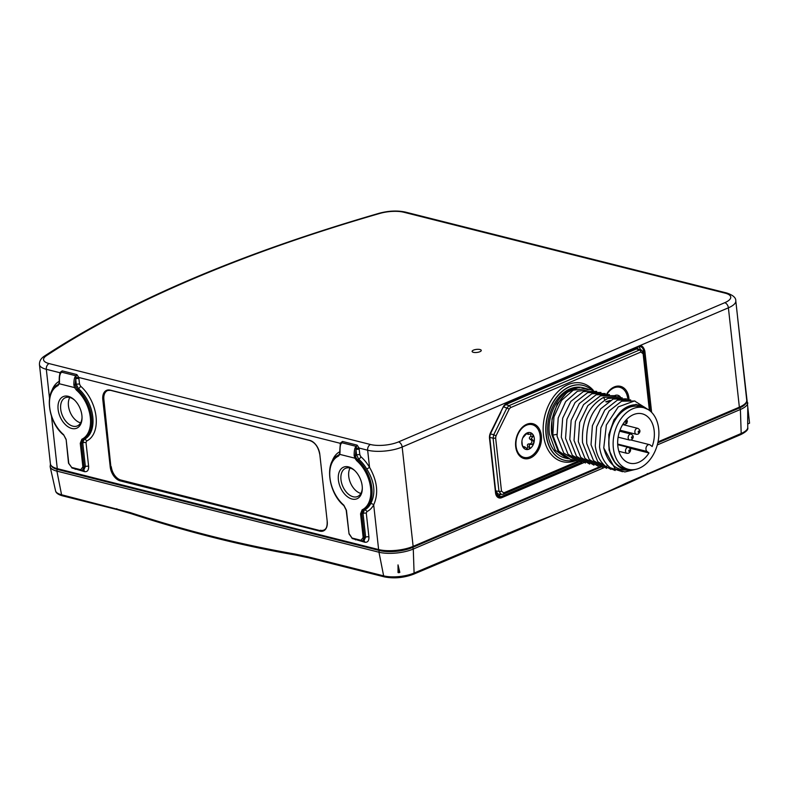 <?xml version="1.0" encoding="UTF-8"?>
<svg xmlns="http://www.w3.org/2000/svg" width="789" height="789" viewBox="0 0 789 789"><rect width="100%" height="100%" fill="white"/><g stroke="black" fill="none" stroke-linecap="round" stroke-linejoin="round"><path stroke-width="1.18" d="M473.4 352.328A4.596 1.539 173.7 0 1 472.108 351.43A4.596 1.539 173.7 0 1 474.889 349.675A4.596 1.539 173.7 0 1 479.968 349.517A4.596 1.539 173.7 0 1 481.26 350.415A4.596 1.539 173.7 0 1 478.479 352.17A4.596 1.539 173.7 0 1 473.4 352.328M396.887 551.107L396.186 551.176M724.736 302.71A19.932 6.687 -6.3 0 0 725.17 293.163L403.83 212.251A19.932 6.687 -6.3 0 0 379.884 213.415A915.339 307.049 -6.3 0 0 46.383 355.711A19.932 6.687 -6.3 0 0 49.125 363.591L370.465 444.503A19.932 6.687 -6.3 0 0 398.494 441.909L724.736 302.71A4.596 2.9 66.9 0 1 728.395 307.818L739.362 407.163A24.528 8.225 -6.3 0 0 746.779 400.615L737.557 317.06A24.528 8.225 -6.3 0 0 737.557 316.872L747.203 401.897L746.404 401.976M746.779 400.615L746.779 400.782C748.041 402.084 745.447 404.52 738.997 408.081A1.223 0.769 66.9 0 0 739.362 407.163L658.026 441.87M747.745 423.949L747.735 427.589A21.638 7.259 173.7 0 1 741.196 433.467L626.15 483.124A1920.574 1269.856 -68.8 0 1 529.163 524.507L414.087 573.041L413.278 549.045L603.822 467.749M747.765 406.986L747.666 423.989L749.55 423.18L747.055 400.595M528.196 525.78A1.844 1.183 -110.8 0 0 528.531 525.73L413.515 574.234C403.741 577.854 394.066 578.741 384.48 576.907L308.588 557.793A1.844 1.292 -75.9 0 1 307.749 556.748L294.632 553.977A1.844 1.331 -80.1 0 0 295.609 555.052A1.844 1.331 -80.1 0 0 296.023 555.032M116.831 508.678A1.844 1.292 -75.9 0 0 117.669 509.724L130.885 513.57A1.844 1.243 -71.9 0 1 130.165 512.564L61.572 494.762A21.638 7.259 173.7 0 1 55.555 490.807L50.131 466.684A24.39 8.186 -6.3 0 0 56.907 471.132L378.976 552.231A24.39 8.186 -6.3 0 0 413.278 549.045A1.223 0.769 66.9 0 0 412.302 547.566L601.021 467.049M398.021 564.894L398.041 572.577L399.836 572.39L398.021 564.894L398.899 572.794M396.502 551.136L397.114 551.008L396.522 551.255M353.61 538.936L364.774 542.221C367.684 542.585 369.065 540.8 368.907 536.875L366.293 513.185L366.905 511.597A32.872 20.721 -113.1 0 0 373.69 504.861C378.72 493.559 377.339 481.053 369.548 467.344A32.872 20.721 -113.1 0 0 360.839 456.703L359.833 454.72L359.044 448.044L357.131 445.134L342.505 441.455L340.177 443.29L340.237 444.394A2.456 0.819 173.7 0 1 340.473 444.473M73.328 468.36L84.492 471.644C87.401 472.009 88.782 470.224 88.624 466.299L86.011 442.609L86.622 441.031A32.872 20.721 -113.1 0 0 96.051 416.72A32.872 20.721 -113.1 0 0 80.557 386.127L79.551 384.144L78.762 377.467L76.849 374.558L62.213 370.869L59.767 372.684L59.856 374.4M46.383 355.711A4.596 3.629 -123.4 0 0 44.322 356.174C40.969 358.354 39.351 361.135 39.45 364.518A24.528 8.225 -6.3 0 0 46.314 369.301L59.767 372.684A2.456 1.144 -177.7 0 1 60.398 373.236M62.213 370.869A2.456 1.716 -75.9 0 1 61.512 372.152C59.895 373.759 59.224 376.876 59.5 381.491L59.471 381.107M76.849 374.558A2.456 1.716 -75.9 0 1 76.148 375.84L61.512 372.152L60.082 374.114M340.799 443.783A2.456 1.085 -179.6 0 0 340.177 443.29L78.762 377.467A2.456 0.542 -12.5 0 0 75.882 377.961L76.148 375.84C74.6 376.471 73.841 379.509 73.87 384.963L75.103 384.914L75.882 377.961M78.939 378.602A2.456 0.819 -6.3 0 0 75.685 378.848L76.296 384.391A2.456 0.819 -6.3 0 1 79.551 384.144M86.011 442.609A2.456 0.819 -6.3 0 0 82.746 442.846L84.058 439.463L82.815 439.818A30.268 19.084 -113.1 0 0 91.554 417.411A30.268 19.084 -113.1 0 0 77.233 389.194L78.456 388.642L76.296 384.391L75.103 384.914L77.233 389.194L76.444 390.141L74.57 387.596L73.87 384.963M88.624 466.299A2.456 0.819 -6.3 0 0 85.37 466.546L82.746 442.846L81.494 443.211L82.815 439.818A0.917 0.71 65.1 0 1 81.859 439.236A29.351 18.502 -113.1 0 0 90.331 417.499A29.351 18.502 -113.1 0 0 76.444 390.141M84.492 471.644A2.456 1.716 104.1 0 0 83.555 470.086M59.5 381.491L59.333 383.76L57.922 385.643A29.351 18.502 -113.1 0 0 49.697 407.459A29.351 18.502 -113.1 0 0 63.574 434.631L66.168 439.749L68.781 463.38L71.691 467.443L80.725 469.721A0.917 0.641 104.1 0 0 81.415 470.323L83.752 470.037L85.37 466.546L84.107 466.841L81.494 443.211L80.271 443.3L81.859 439.236M75.221 469.317A2.456 1.716 104.1 0 0 75.123 468.814M75.665 387.083L74.57 387.596L59.333 383.76A0.917 0.562 -164.3 0 1 59.106 383.227L58.13 384.559A30.268 19.084 -113.1 0 0 57.262 385.032L58.317 384.411A30.436 19.183 -113.1 0 1 58.544 384.273M58.366 384.421L58.13 384.559A0.917 0.71 -116.1 0 0 57.922 385.643M71.691 467.443A0.917 0.641 104.1 0 0 72.124 468.055L82.421 470.352L84.107 466.841L82.884 466.93L80.271 443.3M63.574 434.631L66.108 439.345M77.746 403.998A17.171 10.829 66.9 0 1 82.026 418.15A17.171 10.829 66.9 0 1 70.724 428.141A17.171 10.829 66.9 0 1 58.11 409.392A17.171 10.829 66.9 0 1 74.156 399.717A17.171 10.829 66.9 0 1 77.746 403.998M66.168 439.749L68.515 463.202L72.124 468.055A0.917 0.641 104.1 0 0 72.371 468.055M82.026 417.549A15.336 9.665 66.9 0 1 77.332 425.932A15.336 9.665 66.9 0 1 60.704 409.156A15.336 9.665 66.9 0 1 65.3 397.725A15.336 9.665 66.9 0 1 74.6 400.141M69.777 397.478A15.336 9.665 -113.1 0 0 68.456 405.842A15.336 9.665 -113.1 0 0 80.606 422.865M342.505 441.455L341.085 443.319C340.365 443.359 339.941 446.189 339.783 451.821L340.039 451.989C339.911 446.515 340.493 443.428 341.805 442.728L340.542 444.601M357.131 445.134A2.456 1.716 -75.9 0 1 356.431 446.416C354.882 447.047 354.123 450.085 354.153 455.539L354.853 458.172L356.717 460.717A29.351 18.502 66.9 0 1 370.613 488.075A29.351 18.502 66.9 0 1 362.141 509.812L360.553 513.876L363.167 537.506L361.007 540.297L351.973 538.019L349.054 533.956L346.45 510.315L343.846 505.207A29.351 18.502 66.9 0 1 329.96 477.838A29.351 18.502 66.9 0 1 338.432 456.111L339.822 454.385L340.039 451.989M370.465 444.503A4.596 3.225 104.1 0 0 367.654 450.213L359.044 448.044A2.456 0.542 -12.5 0 0 356.164 448.537L356.431 446.416L341.805 442.728M359.222 449.178L355.967 449.424L356.164 448.537M51.512 416.375L57.281 468.646A1.223 0.858 104.1 0 0 57.863 469.465C53.258 468.281 50.772 466.417 50.417 463.863A24.528 8.225 -6.3 0 0 57.281 468.646L378.621 549.558L373.69 504.861A2.456 1.696 28.1 0 0 370.633 503.796C375.958 493.431 374.686 481.862 366.796 469.07A30.436 19.183 -113.1 0 0 358.729 459.218L356.579 454.957L355.967 449.424L355.385 455.49L354.153 455.539M368.907 536.875A2.456 0.819 -6.3 0 0 365.652 537.122L363.029 513.422L364.34 510.039L363.098 510.394L361.776 513.777L360.553 513.876M364.774 542.221A2.456 1.716 104.1 0 0 363.828 540.662M352.653 538.631A0.917 0.641 -75.9 0 1 352.407 538.631L362.703 540.929L364.035 540.613L365.652 537.122L364.39 537.417L362.703 540.929L361.697 540.899A0.917 0.641 -75.9 0 1 361.441 540.909L361.441 540.909A0.917 0.641 -75.9 0 1 361.007 540.297M355.504 539.883A2.456 1.716 104.1 0 0 355.405 539.39M340 451.624L339.605 453.823A0.917 0.582 18 0 0 339.822 454.385L354.853 458.172L355.947 457.659L357.506 459.77L358.729 459.218A2.456 1.164 -48.9 0 0 360.839 456.703M355.947 457.659L355.385 455.49L356.579 454.957A2.456 0.819 -6.3 0 1 359.833 454.72M339.664 454.415L338.649 455.026L339.605 453.823A0.917 0.582 18 0 1 339.803 453.596L338.649 455.026A0.917 0.71 65.1 0 0 338.432 456.111M358.028 474.574A17.171 10.829 -113.1 0 0 354.439 470.293A17.171 10.829 -113.1 0 0 340.197 470.076A17.171 10.829 -113.1 0 0 346.716 496.143A17.171 10.829 -113.1 0 0 362.309 488.726A17.171 10.829 -113.1 0 0 358.028 474.574M362.141 509.812A0.917 0.71 -114.9 0 0 363.098 510.394A30.268 19.084 66.9 0 0 371.836 487.987A30.268 19.084 66.9 0 0 357.506 459.77L356.717 460.717M354.882 470.708A15.336 9.665 -113.1 0 0 345.582 468.301A15.336 9.665 -113.1 0 0 342.594 470.895A15.336 9.665 -113.1 0 0 344.083 488.924A15.336 9.665 -113.1 0 0 357.614 496.498A15.336 9.665 -113.1 0 0 362.309 488.115M350.06 468.055A15.336 9.665 -113.1 0 0 348.738 476.418A15.336 9.665 -113.1 0 0 360.889 493.441M583.712 462.699L501.755 497.672A7.604 5.326 -75.9 0 1 495.531 492.859L489.515 438.388A7.604 5.326 -75.9 0 1 490.551 432.678L503.717 405.931L507.051 402.893A0.917 0.582 66.9 0 0 507.327 402.183L638.617 346.174C641.329 344.813 643.42 346.41 644.85 350.987L651.625 412.341M503.717 405.931L507.376 402.163L402.163 447.018L413.13 546.363L599.758 466.733M515.947 443.014L515.828 440.578M517.071 435.627L518.324 433.555M649.377 410.388L643.134 353.778L640.875 352.032L510.532 407.647L509.221 408.998L496.005 435.863L495.63 437.934L501.498 491.143A1.844 0.621 173.7 0 1 498.973 491.399L501.331 494.496L498.007 493.934L495.66 490.847L489.762 437.372A1.844 0.621 -6.3 0 0 489.762 437.372L489.742 437.244M504.733 404.816L636.388 348.945L641.27 349.912L639.465 350L509.122 405.615L505.7 404.609L562.715 379.923M606.81 393.78A17.969 12.585 -75.9 0 1 620.105 386.255A17.969 12.585 -75.9 0 1 628.941 398.297A17.969 12.585 -75.9 0 1 629.03 399.362M541.353 435.666A17.969 12.585 -75.9 0 1 530.386 457.965A17.969 12.585 -75.9 0 1 515.69 446.613A17.969 12.585 -75.9 0 1 515.7 441.564A17.969 12.585 -75.9 0 1 517.426 434.7A17.969 12.585 -75.9 0 1 531.096 423.456A17.969 12.585 -75.9 0 1 541.353 435.666M501.331 494.496L503.204 494.259L579.599 461.664M591.72 390.022A38.582 27.013 104.1 0 0 583.219 385.417A38.582 27.013 104.1 0 0 546.254 434.581A38.582 27.013 104.1 0 0 564.382 460.243A38.582 27.013 104.1 0 0 573.968 460.234M572.725 459.8L570.565 459.395L558.79 451.091L552.803 435.104L553.967 416.878L561.472 400.487L573.268 390.17L586.227 388.582L582.657 387.685A36.245 25.376 104.1 0 0 547.921 433.871A36.245 25.376 104.1 0 0 564.954 457.985L566.906 458.468L555.278 450.203L549.46 434.256C546.215 412.617 562.172 387.172 578.692 387.429L579.501 387.636C563.711 387.557 548.247 413.13 551.905 434.877L552.004 419.028L557.409 403.751L566.985 392.38L578.692 387.429M568.445 458.794L566.906 458.468M586.227 388.582L588.239 389.224M551.905 434.877L558.06 450.913L570.279 459.316M590.3 389.608L577.42 391.216L565.674 401.552L558.208 417.953L557.054 436.169L558.217 417.943L565.693 401.552L577.469 391.226L590.389 389.628L592.48 390.308M600.971 392.449L587.647 392.636L575.082 402.508L566.906 419.304L565.545 438.309L572.272 455.273L585.458 463.015M581.217 461.94L568.031 454.208L561.295 437.244L562.665 418.219L570.832 401.433L583.396 391.561L596.731 391.374M576.966 460.875L563.78 453.133L557.054 436.169M605.222 393.514L591.898 393.701L579.323 403.573L571.157 420.369L569.796 439.384L576.522 456.338L589.708 464.08M598.2 466.22L585.014 458.478L578.288 441.524L579.649 422.5L587.825 405.704L600.39 395.841L613.714 395.654M593.959 465.155L580.773 457.413L574.037 440.449L575.408 421.434L583.574 404.639L596.139 394.776L609.463 394.579M605.765 401.788L610.203 400.427M617.955 396.719L603.605 397.34C588.456 406.148 581.434 421.227 582.529 442.59L589.265 459.543L602.451 467.285M606.692 468.36L593.515 460.618L586.779 443.655C585.685 422.302 592.707 407.213 607.855 398.406L622.205 397.794M606.573 401.995L609.098 401.068M630.697 399.924L617.373 400.122L604.808 409.994L596.632 426.79L595.271 445.795C596.583 455.115 600.173 462.078 606.031 466.693L615.183 470.5M610.942 469.425L597.756 461.683L591.03 444.73L592.391 425.715L600.567 408.909L613.132 399.047L626.456 398.859M634.948 400.999L621.624 401.187L609.049 411.059L600.883 427.855L599.522 446.87C600.833 456.18 604.413 463.143 610.282 467.769L622.511 471.723M646.645 408.751A33.177 23.226 104.1 0 0 622.738 409.708C617.333 414.481 613.457 420.754 611.1 428.496C607.017 442.077 608.26 453.369 614.838 462.403C618.625 467.532 623.478 470.066 629.395 470.017C616.534 471.25 607.984 463.883 603.763 447.935L606.356 424.985L618.29 406.877L634.514 400.95L648.203 409.599M614.838 462.403L609.059 450.036L608.792 434.552L614.02 419.728L623.359 409.205M629.395 470.017A33.177 23.226 104.1 0 0 631.289 469.731M643.765 407.716L639.524 406.651A31.738 22.22 104.1 0 0 628.488 407.706A31.738 22.22 104.1 0 0 608.99 439.611A31.738 22.22 104.1 0 0 624.02 468.202L628.271 469.277A31.738 22.22 104.1 0 0 639.297 468.212A31.738 22.22 -75.9 0 0 658.795 436.307A31.738 22.22 -75.9 0 0 643.765 407.716A31.738 22.22 -75.9 0 0 632.739 408.781A31.738 22.22 104.1 0 0 613.231 440.686A31.738 22.22 104.1 0 0 628.271 469.277M622.738 409.708L636.013 404.353L648.085 409.53M635.342 469.435L624.849 471.95L615.095 468.745L603.763 447.935M652.158 446.515L650.185 444.996A3.679 2.574 104.1 0 0 649.495 444.651A3.679 2.574 104.1 0 0 646.26 447.077A3.679 2.574 104.1 0 0 647.01 451.456L648.982 452.975A25.455 17.822 -75.9 0 1 629.8 463.182A25.455 17.822 -75.9 0 1 618.734 434.147A25.455 17.822 -75.9 0 1 642.226 413.821A25.455 17.822 -75.9 0 1 652.158 446.515M629.73 448.132L648.982 452.975M627.778 399.066A16.865 11.805 104.1 0 0 627.728 398.524A16.865 11.805 104.1 0 0 619.612 387.271A16.865 11.805 104.1 0 0 607.214 393.869M615.696 396.009L614.375 395.743A8.679 6.075 -75.9 0 1 614.789 395.545A8.679 6.075 -75.9 0 1 620.539 397.232L619.493 396.492L618.122 396.739M614.828 395.526L615.755 395.358M517.683 434.986L517.111 436.396A9.202 6.44 104.1 0 0 516.223 439.917L516.065 441.426A16.865 11.805 104.1 0 0 516.055 446.17A16.865 11.805 104.1 0 0 529.843 456.831A16.865 11.805 104.1 0 0 540.14 435.893A16.865 11.805 104.1 0 0 530.514 424.433A16.865 11.805 104.1 0 0 517.683 434.986A16.865 11.805 104.1 0 0 516.065 441.426M522.732 437.934L527.2 432.905A8.679 6.075 -75.9 0 1 533.019 434.68A8.679 6.075 -75.9 0 1 534.301 438.388A8.679 6.075 -75.9 0 1 533.916 442.807A8.679 6.075 -75.9 0 1 528.995 449.158A8.679 6.075 -75.9 0 1 523.186 447.383A8.679 6.075 -75.9 0 1 521.904 441.238A8.679 6.075 -75.9 0 1 522.288 439.266A8.679 6.075 -75.9 0 1 522.742 437.925A8.679 6.075 -75.9 0 1 527.2 432.905L528.265 433.141L528.393 434.404L531.914 433.861L533.019 434.68L532.792 436.721L531.244 438.674L533.196 440.42L533.916 442.807L532.102 444.473L530.05 443.96C532.052 442.964 532.427 441.613 531.175 439.917C528.926 438.881 528.798 437.648 530.77 436.209L530.859 433.98M527.249 432.895L528.176 432.727M531.875 444.424L530.05 443.96C527.644 443.635 526.894 444.601 527.811 446.86L526.874 448.704M532.072 444.473C529.33 444.089 528.581 445.055 529.833 447.363L528.995 449.158L527.752 449.276L524.803 446.909L523.965 448.122M524.803 446.909L522.673 446.426M523.363 447.629L524.182 447.836L523.186 447.383L522.308 445.075L521.914 441.189M526.076 433.605L528.393 434.404M638.577 346.184L728.395 307.818A24.528 8.225 -6.3 0 0 735.792 300.846C736.009 297.739 733.001 295.125 726.768 293.005L405.428 212.093C397.331 210.367 388.553 210.771 379.085 213.296C239.639 253.772 128.045 301.398 44.322 356.174M725.17 293.163A4.596 3.225 -75.9 0 1 726.768 293.005M403.83 212.251A4.596 3.225 -75.9 0 1 405.428 212.093M657.829 442.807L739.411 408.002A23.167 7.772 -6.3 0 0 746.226 402.725M52.074 466.802A23.167 7.772 -6.3 0 0 57.646 469.494L379.706 550.584A23.167 7.772 -6.3 0 0 412.302 547.566M739.411 408.002A1.223 0.769 66.9 0 1 740.398 409.481A24.39 8.186 -6.3 0 0 747.765 402.854M57.646 469.494A1.223 0.858 104.1 0 0 56.907 471.132L61.572 494.762A1.844 1.292 -75.9 0 0 62.41 495.808C58.228 494.634 55.94 492.967 55.555 490.807M379.706 550.584A1.223 0.858 104.1 0 0 378.976 552.231L383.641 575.862L307.749 556.748M657.296 444.937L740.398 409.481L741.196 433.467A1.844 1.164 -113.1 0 1 740.634 434.66L646.714 474.731A1.844 1.164 -113.1 0 0 647.276 473.538M130.165 512.564A1924.963 1139.277 -119.8 0 0 294.632 553.977M413.515 574.234A1.844 1.164 -113.1 0 0 414.087 573.041A21.638 7.259 173.7 0 1 383.641 575.862A1.844 1.292 -75.9 0 0 384.48 576.907M625.273 484.357A1.844 1.134 -115.3 0 0 625.647 484.288L528.531 525.73A1.844 1.183 -110.8 0 0 529.163 524.507M507.435 534.153A1.844 1.164 -113.1 0 0 507.998 532.969M646.714 474.731L625.647 484.288A1.844 1.134 -115.3 0 0 626.15 483.124M57.863 469.465L379.203 550.377A1.223 0.858 104.1 0 1 378.621 549.558A24.528 8.225 -6.3 0 0 413.13 546.363A1.223 0.769 66.9 0 1 412.755 547.28L600.873 467.019M379.884 213.415A4.596 1.982 -106.1 0 0 379.085 213.296M49.125 363.591A4.596 3.225 104.1 0 0 46.314 369.301L49.52 398.337M339.783 451.742A32.872 20.721 -113.1 0 0 331.913 461.94M340.237 444.394L340.306 444.957M59.244 381.304A32.872 20.721 -113.1 0 0 51.63 391.364M309.801 440.39L110.213 390.131A12.575 7.929 -113.1 0 0 102.807 399.717L110.223 466.901A12.575 7.929 -113.1 0 0 120.224 480.866L319.821 531.125A12.575 7.929 -113.1 0 0 327.228 521.549L319.811 454.356A12.575 7.929 -113.1 0 0 309.801 440.39L110.213 390.131M80.557 386.127A2.456 1.164 -48.9 0 1 78.456 388.642A30.436 19.183 -113.1 0 1 92.796 416.957A30.436 19.183 -113.1 0 1 84.058 439.463A2.456 1.903 64.8 0 1 86.622 441.031M59.106 383.227L59.244 381.314C59.086 376.6 59.579 373.749 60.723 372.763M80.725 469.721L82.884 466.93M398.494 441.909A4.596 2.9 66.9 0 1 402.163 447.018A24.528 8.225 -6.3 0 1 367.654 450.213L369.548 467.344L366.796 469.07M366.905 511.597A2.456 1.903 64.8 0 0 364.34 510.039A30.436 19.183 -113.1 0 0 370.633 503.796M366.293 513.185A2.456 0.819 -6.3 0 0 363.029 513.422L361.776 513.777L364.39 537.417L363.167 537.506M339.132 454.681A30.436 19.183 -113.1 0 0 338.599 454.977L337.544 455.608A30.268 19.084 66.9 0 1 338.649 455.026M349.014 533.542L352.407 538.631A0.917 0.641 -75.9 0 1 351.973 538.019M337.544 455.608C324.358 462.157 328.332 493.125 343.905 505.621L346.193 510.138L349.054 533.956M490.551 432.678L503.678 406.197M638.636 346.154A0.917 0.582 66.9 0 1 638.36 346.864L507.051 402.893A0.917 0.582 66.9 0 1 506.854 402.913M638.498 346.766A6.687 4.685 -75.9 0 1 640.007 346.588L638.36 346.864A0.917 0.582 66.9 0 1 638.163 346.894M640.007 346.588A6.687 4.685 -75.9 0 1 643.627 351.115L650.244 411.069M644.85 350.987L642.759 350.957M581.897 462.186L501.084 496.666A6.687 4.685 -75.9 0 1 498.303 496.735L495.62 492.444M501.755 497.672A0.917 0.582 -113.1 0 0 501.084 496.666L498.313 495.591A6.273 4.399 -75.9 0 1 497.129 495.887M495.531 492.859L489.604 437.964M489.515 438.388L490.511 432.944M636.486 347.663A4.754 3.324 -75.9 0 1 637.877 348.768M497.494 493.806L497.208 493.924A4.754 3.324 -75.9 0 1 496.153 494.161M638.577 346.775A6.273 4.399 -75.9 0 1 640.441 349.626M501.015 494.437L498.313 495.591A1.529 0.967 -113.1 0 1 497.208 493.924M495.62 490.827A1.844 0.621 -6.3 0 0 495.66 490.847L498.973 491.399L493.095 438.191L489.762 437.372M490.147 434.463L500.916 412.252M490.324 433.901L493.727 434.739L493.095 438.191A1.844 0.621 173.7 0 0 495.63 437.934M503.54 406.858L505.7 404.609A1.844 1.174 66.6 0 0 505.108 404.629M640.875 352.032A1.844 1.164 -113.1 0 0 639.465 350L636.388 348.945A1.844 1.144 67.2 0 0 635.806 348.955L638.193 348.856M510.532 407.647A1.844 1.164 -113.1 0 0 509.122 405.615L506.942 407.864L493.727 434.739L496.005 435.863M501.498 491.143L503.757 492.888L577.962 461.22M593.367 390.437A40.417 28.296 104.1 0 0 559.529 390.18A40.417 28.296 104.1 0 0 543.453 434.769A40.417 28.296 104.1 0 0 575.645 460.648M643.134 353.778A1.844 0.621 -6.3 0 0 643.686 353.255L641.27 349.912M503.757 492.888A1.844 1.164 66.9 0 1 503.204 494.259M509.221 408.998L503.56 406.868M583.12 385.397A38.582 27.013 104.1 0 0 583.012 385.367A38.582 27.013 104.1 0 0 546.047 434.532A38.582 27.013 104.1 0 0 564.165 460.194A38.582 27.013 104.1 0 0 564.273 460.214M556.856 434.364L552.803 435.104M604.887 399.984L603.605 397.34M607.53 465.293L606.031 466.693M647.01 451.456L617.679 444.069M628.448 447.393A3.067 2.15 104.1 0 0 627.383 447.491A3.067 2.15 104.1 0 0 625.499 450.568A3.067 2.15 104.1 0 0 626.949 453.34L628.695 453.192C631.289 450.973 631.21 449.04 628.448 447.393L617.708 444.68M629.247 450.085A0.73 0.513 104.1 0 0 629.395 451.456A0.73 0.513 104.1 0 0 629.247 450.085M622.985 424.127A3.067 2.15 104.1 0 0 623.783 424.62L626.752 423.496L627.383 421.208L626.614 419.462M626.071 421.375A0.73 0.513 104.1 0 0 626.229 422.736A0.73 0.513 104.1 0 0 626.071 421.375M637.818 428.358A3.067 2.15 104.1 0 0 636.753 428.466A3.067 2.15 104.1 0 0 634.859 431.544A3.067 2.15 104.1 0 0 636.319 434.305L638.054 434.167C640.648 431.948 640.569 430.015 637.818 428.358L622.718 424.561M638.607 431.06A0.73 0.513 104.1 0 0 638.755 432.421A0.73 0.513 104.1 0 0 638.607 431.06M631.111 434.098A3.067 2.15 104.1 0 0 630.046 434.206A3.067 2.15 104.1 0 0 628.162 437.284A3.067 2.15 104.1 0 0 629.612 440.045L631.358 439.907C633.952 437.688 633.873 435.755 631.111 434.098L619.612 431.208M632.058 438.161A0.73 0.513 104.1 0 0 631.91 436.8A0.73 0.513 104.1 0 0 632.058 438.161M532.792 436.721L530.77 436.209M533.196 440.42L531.175 439.917M529.833 447.363L527.811 446.86M314.219 442.954A12.269 7.732 -113.1 0 0 310.057 440.587L309.949 440.597C315.067 442.451 318.332 447.018 319.723 454.296L319.811 454.356M309.86 440.538L110.46 390.328L106.909 390.525A12.269 7.732 -113.1 0 0 103.231 399.678L102.807 399.717M319.792 454.217L327.228 521.549M327.208 521.411L327.139 521.48C327.405 526.391 326.212 529.409 323.549 530.543A12.269 7.732 -113.1 0 0 327.317 523.472M110.223 466.901L110.874 466.772L103.458 399.579L110.647 466.861A12.269 7.732 -113.1 0 0 120.411 480.481L320.009 530.741A12.269 7.732 -113.1 0 0 323.549 530.543M319.821 531.125L320.226 530.652L120.628 480.393A12.269 7.732 66.9 0 1 110.874 466.772L103.882 399.54A11.963 7.535 66.9 0 1 110.056 390.269M323.658 530.494A12.269 7.732 66.9 0 1 320.226 530.652L120.816 480.008A11.963 7.535 66.9 0 1 111.298 466.733M120.816 480.008L120.224 480.866M110.263 390.279A12.269 7.732 -113.1 0 0 106.909 390.525M103.882 399.54L103.458 399.579A12.269 7.732 66.9 0 1 107.018 390.486M325.916 528.452A11.963 7.535 66.9 0 1 320.413 530.267M737.567 316.882L735.792 300.846M50.447 464.06L50.131 466.684M747.735 427.589C748.485 429.561 746.108 431.918 740.634 434.66M117.669 509.724L62.41 495.808M130.885 513.57C186.648 531.806 241.562 545.623 295.609 555.052L308.588 557.793M657.848 442.708L738.997 408.081M412.755 547.28L396.67 551.126M379.203 550.377L396.364 551.156M39.45 364.518L50.417 463.863M57.262 385.032C44.076 391.591 48.05 422.549 63.623 435.045M498.007 493.934L495.798 492.474M650.047 410.911L643.686 353.255M562.143 379.933L635.806 348.955M569.983 459.247L570.565 459.395M649.495 444.651L631.062 440.015M618.862 451.298L626.949 453.34M617.659 442.087L617.817 439.404M622.827 424.383L623.783 424.62M619.976 430.192L636.319 434.305M618.112 437.155L629.612 440.045"/></g></svg>
